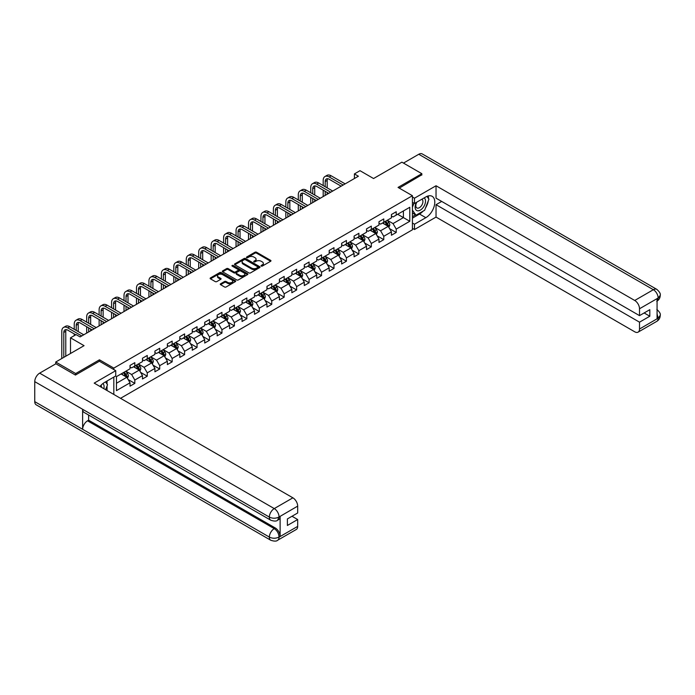 <?xml version="1.0" encoding="UTF-8"?>
<svg xmlns="http://www.w3.org/2000/svg" width="695" height="695" viewBox="0 0 695 695"><rect width="100%" height="100%" fill="white"/><g stroke="black" fill="none" stroke-linecap="round" stroke-linejoin="round"><path stroke-width="1.04" d="M261.233 266.072A0.773 0.452 0 0 0 262.328 266.072L270.65 261.268A1.112 0.643 0 0 0 270.972 260.816A1.112 0.643 0 0 0 270.65 260.364L256.551 252.224A1.112 0.643 0 0 0 254.987 252.224L246.664 257.028A0.773 0.452 0 0 0 247.759 257.663L248.836 257.037A3.545 2.05 0 0 1 253.849 257.037L255.022 257.715A3.545 2.05 0 0 1 256.064 259.166A3.545 2.05 0 0 1 255.022 260.608L253.944 261.233A0.773 0.452 0 0 0 255.039 261.867L256.116 261.242A3.545 2.05 0 0 1 261.129 261.242L262.31 261.919A3.545 2.05 0 0 1 263.344 263.37A3.545 2.05 0 0 1 262.31 264.812L261.233 265.438A0.773 0.452 0 0 0 261.233 266.072L261.233 265.438M220.602 283.786A1.112 0.643 0 0 0 220.272 284.238A1.112 0.643 0 0 0 220.602 284.689L224.555 286.974A1.112 0.643 0 0 0 226.118 286.974L235.362 281.64A1.112 0.643 0 0 0 235.692 281.188A1.112 0.643 0 0 0 235.362 280.737L221.262 272.596A1.112 0.643 0 0 0 219.698 272.596L210.455 277.93A1.112 0.643 0 0 0 210.133 278.382A1.112 0.643 0 0 0 210.455 278.834L215.233 281.588A1.112 0.643 0 0 0 216.805 281.588L220.758 279.312A1.112 0.643 0 0 0 221.079 278.86A1.112 0.643 0 0 0 220.758 278.4L218.386 277.036A2.962 1.711 0 0 1 217.518 275.828A2.962 1.711 0 0 1 219.351 274.247A2.962 1.711 0 0 1 222.574 274.621L231.861 279.972A2.962 1.711 0 0 1 232.729 281.188A2.962 1.711 0 0 1 230.896 282.769A2.962 1.711 0 0 1 227.665 282.396L226.118 281.501A1.112 0.643 0 0 0 224.555 281.501L220.602 283.786L220.602 284.689L224.555 282.422L224.555 281.501M421.839 175.071L421.839 173.689L401.884 162.17L373.562 178.528L359.993 170.692L354.407 173.915L358.394 176.226L80.073 336.91L76.085 334.608L70.499 337.831L70.499 353.494M99.463 361.278L99.463 359.81L75.686 373.536L55.739 362.017L84.06 345.667L70.499 337.831M99.463 359.81L113.824 368.098L412.422 195.712L412.422 229.802L120.53 398.322M421.839 173.689L398.053 187.415L412.422 195.712M248.914 272.909A1.112 0.643 0 0 0 250.478 272.909L259.721 267.575A1.112 0.643 0 0 0 260.043 267.123A1.112 0.643 0 0 0 259.721 266.671L245.622 258.531A1.112 0.643 0 0 0 244.058 258.531L234.814 263.865A1.112 0.643 0 0 0 234.493 264.317A1.112 0.643 0 0 0 234.814 264.769L248.914 272.909M232.425 266.237A0.773 0.452 0 0 1 233.207 266.35L233.207 265.429L247.542 273.7A1.112 0.643 0 0 1 247.872 274.151A1.112 0.643 0 0 1 247.542 274.603L238.298 279.937A1.112 0.643 0 0 1 236.734 279.937L222.635 271.806L222.635 270.894A1.112 0.643 0 0 0 222.313 271.345A1.112 0.643 0 0 0 222.635 271.806M222.635 270.894L226.587 268.618A1.112 0.643 0 0 1 228.16 268.618L233.876 271.919A1.112 0.643 0 0 0 235.44 271.919L238.064 270.398A1.112 0.643 0 0 0 238.394 269.947A1.112 0.643 0 0 0 238.064 269.495L232.113 266.055A0.773 0.452 0 0 1 233.207 265.429M55.739 363.859L55.739 362.017M75.686 373.536L75.686 374.918M113.824 394.447L113.824 377.081M113.824 369.575L113.824 368.098M128.149 379.548L134.813 383.397L134.813 380.035L142.475 375.613L142.475 378.975L147.262 376.212L147.262 372.841L154.924 368.419L154.924 371.782L159.711 369.019L159.711 365.657L167.365 361.235L167.365 364.597L172.16 361.834L172.16 358.472L179.814 354.05L179.814 357.412L184.601 354.65L184.601 351.288L192.263 346.866L192.263 350.228L197.05 347.465L197.05 344.094L204.712 339.673L204.712 343.035L209.499 340.272L209.499 336.91L217.161 332.488L217.161 335.85L221.948 333.087L221.948 329.725L229.611 325.303L229.611 328.666L234.397 325.903L234.397 322.541L242.06 318.119L242.06 321.481L246.847 318.718L246.847 315.348L254.509 310.926L254.509 314.288L259.296 311.525L259.296 308.163L266.95 303.741L266.95 307.103L271.745 304.341L271.745 300.978L279.399 296.557L279.399 299.919L284.185 297.156L284.185 293.794L291.848 289.372L291.848 292.734L296.635 289.963L296.635 286.601L304.297 282.179L304.297 285.541L309.084 282.778L309.084 279.416L316.746 274.994L316.746 278.356L321.533 275.594L321.533 272.232L329.195 267.81L329.195 271.172L333.982 268.409L333.982 265.047L341.645 260.625L341.645 263.987L346.431 261.216L346.431 257.854L354.085 253.432L354.085 256.794L358.881 254.031L358.881 250.669L366.534 246.247L366.534 249.609L371.321 246.847L371.321 243.485L378.983 239.063L378.983 242.425L383.77 239.662L383.77 236.3L391.433 231.878L391.433 235.24L396.219 232.469L396.219 229.107L409.789 221.279L409.789 207.275L403.404 210.959L403.404 217.596L409.789 221.279M134.813 383.397L130.026 386.159L130.026 382.797L116.456 390.625L116.456 376.62L130.026 368.793L130.026 365.431L134.813 362.66L134.813 366.03L142.475 361.608L142.475 358.238L147.262 355.475L147.262 358.837L154.924 354.415L154.924 351.053L159.711 348.291L159.711 351.653L167.365 347.231L167.365 343.869L172.16 341.106L172.16 344.468L179.814 340.046L179.814 336.684L184.601 333.913L184.601 337.284L192.263 332.853L192.263 329.491L197.05 326.728L197.05 330.09L204.712 325.668L204.712 322.306L209.499 319.544L209.499 322.906L217.161 318.484L217.161 315.122L221.948 312.359L221.948 315.721L229.611 311.299L229.611 307.937L234.397 305.166L234.397 308.537L242.06 304.106L242.06 300.744L246.847 297.981L246.847 301.343L254.509 296.921L254.509 293.559L259.296 290.797L259.296 294.159L266.95 289.737L266.95 286.375L271.745 283.612L271.745 286.974L279.399 282.552L279.399 279.19L284.185 276.419L284.185 279.79L291.848 275.359L291.848 271.997L296.635 269.234L296.635 272.596L304.297 268.174L304.297 264.812L309.084 262.05L309.084 265.412L316.746 260.99L316.746 257.628L321.533 254.865L321.533 258.227L329.195 253.805L329.195 250.443L333.982 247.672L333.982 251.034L341.645 246.612L341.645 243.25L346.431 240.487L346.431 243.849L354.085 239.428L354.085 236.065L358.881 233.303L358.881 236.665L366.534 232.243L366.534 228.881L371.321 226.118L371.321 229.48L378.983 225.058L378.983 221.696L383.77 218.925L383.77 222.287L391.433 217.865L391.433 214.503L396.219 211.74L396.219 215.102L409.789 207.275M133.536 366.76L139.278 370.079L131.624 374.501L125.873 371.191M130.026 366.951L131.624 367.872L134.813 366.03M131.624 374.501L134.813 380.035M139.278 370.079L142.475 375.613M145.985 359.576L151.727 362.894L144.065 367.316L138.322 363.998M142.475 359.758L144.065 360.679L147.262 358.837M144.065 367.316L147.262 372.841M151.727 362.894L154.924 368.419M158.434 352.391L164.176 355.71L156.514 360.132L150.772 356.813M154.924 352.573L156.514 353.494L159.711 351.653M156.514 360.132L159.711 365.657M164.176 355.71L167.365 361.235M170.883 345.207L176.626 348.516L168.963 352.947L163.221 349.628M167.365 345.389L168.963 346.31L172.16 344.468M168.963 352.947L172.16 358.472M176.626 348.516L179.814 354.05M183.324 338.013L189.075 341.332L181.412 345.754L175.67 342.444M179.814 338.204L181.412 339.125L184.601 337.284M181.412 345.754L184.601 351.288M189.075 341.332L192.263 346.866M195.773 330.829L201.524 334.147L193.862 338.569L188.119 335.251M192.263 331.011L193.862 331.932L197.05 330.09M193.862 338.569L197.05 344.094M201.524 334.147L204.712 339.673M208.222 323.644L213.973 326.963L206.311 331.385L200.56 328.066M204.712 323.827L206.311 324.747L209.499 322.906M206.311 331.385L209.499 336.91M213.973 326.963L217.161 332.488M220.671 316.46L226.414 319.769L218.76 324.2L213.009 320.882M217.161 316.642L218.76 317.563L221.948 315.721M218.76 324.2L221.948 329.725M226.414 319.769L229.611 325.303M233.12 309.266L238.863 312.585L231.209 317.007L225.458 313.688M229.611 309.457L231.209 310.378L234.397 308.537M231.209 317.007L234.397 322.541M238.863 312.585L242.06 318.119M245.57 302.082L251.312 305.4L243.65 309.822L237.907 306.504M242.06 302.264L243.65 303.185L246.847 301.343M243.65 309.822L246.847 315.348M251.312 305.4L254.509 310.926M258.019 294.897L263.761 298.216L256.099 302.638L250.356 299.319M254.509 295.08L256.099 296.001L259.296 294.159M256.099 302.638L259.296 308.163M263.761 298.216L266.95 303.741M270.468 287.713L276.21 291.023L268.548 295.453L262.806 292.135M266.95 287.895L268.548 288.816L271.745 286.974M268.548 295.453L271.745 300.978M276.21 291.023L279.399 296.557M282.908 280.519L288.66 283.838L280.997 288.26L275.255 284.941M279.399 280.711L280.997 281.631L284.185 279.79M280.997 288.26L284.185 293.794M288.66 283.838L291.848 289.372M295.358 273.335L301.109 276.653L293.446 281.075L287.695 277.757M291.848 273.517L293.446 274.438L296.635 272.596M293.446 281.075L296.635 286.601M301.109 276.653L304.297 282.179M307.807 266.15L313.549 269.469L305.896 273.891L300.144 270.572M304.297 266.333L305.896 267.254L309.084 265.412M305.896 273.891L309.084 279.416M313.549 269.469L316.746 274.994M320.256 258.966L325.998 262.276L318.345 266.706L312.594 263.388M316.746 259.148L318.345 260.069L321.533 258.227M318.345 266.706L321.533 272.232M325.998 262.276L329.195 267.81M332.705 251.772L338.448 255.091L330.785 259.513L325.043 256.194M329.195 251.964L330.785 252.884L333.982 251.034M330.785 259.513L333.982 265.047M338.448 255.091L341.645 260.625M345.154 244.588L350.897 247.907L343.234 252.328L337.492 249.01M341.645 244.77L343.234 245.691L346.431 243.849M343.234 252.328L346.431 257.854M350.897 247.907L354.085 253.432M357.604 237.403L363.346 240.722L355.684 245.144L349.941 241.825M354.085 237.586L355.684 238.507L358.881 236.665M355.684 245.144L358.881 250.669M363.346 240.722L366.534 246.247M370.044 230.219L375.795 233.529L368.133 237.951L362.39 234.641M366.534 230.401L368.133 231.322L371.321 229.48M368.133 237.951L371.321 243.485M375.795 233.529L378.983 239.063M382.493 223.026L388.244 226.344L380.582 230.766L374.84 227.447M378.983 223.217L380.582 224.138L383.77 222.287M380.582 230.766L383.77 236.3M388.244 226.344L391.433 231.878M397.653 214.277L403.404 217.596L393.031 223.582L387.28 220.263M391.433 216.023L393.031 216.944L396.219 215.102M393.031 223.582L396.219 229.107M354.407 173.915L354.407 178.528M116.456 383.258L126.838 377.272L121.086 373.953M126.838 377.272L130.026 382.797M389.556 228.629L396.219 232.469M377.107 235.814L383.77 239.662M364.658 242.998L371.321 246.847M352.217 250.183L358.881 254.031M339.768 257.376L346.431 261.216M327.319 264.56L333.982 268.409M314.87 271.745L321.533 275.594M302.421 278.93L309.084 282.778M289.971 286.123L296.635 289.963M277.522 293.307L284.185 297.156M265.082 300.492L271.745 304.341M252.633 307.677L259.296 311.525M240.183 314.87L246.847 318.718M227.734 322.054L234.397 325.903M215.285 329.239L221.948 333.087M202.836 336.423L209.499 340.272M190.387 343.617L197.05 347.465M177.946 350.801L184.601 354.65M165.497 357.986L172.16 361.834M153.048 365.179L159.711 369.019M140.599 372.364L147.262 376.212M261.537 266.176L262.31 265.733A3.545 2.05 0 0 0 263.344 264.291L263.344 263.37M256.064 259.166L256.064 260.086A3.545 2.05 0 0 1 255.022 261.529L254.257 261.972M270.633 261.277L256.551 253.145A1.112 0.643 0 0 0 254.987 253.145L246.968 257.767M259.721 266.671L259.721 267.575L245.622 259.452A1.112 0.643 0 0 0 244.058 259.452L234.832 264.778M257.767 267.436A0.773 0.452 0 0 0 257.767 266.802L245.387 259.661A0.773 0.452 0 0 0 244.292 259.661L243.154 260.312A3.545 2.05 0 0 0 242.121 261.763A3.545 2.05 0 0 0 243.154 263.214L251.616 268.096A3.545 2.05 0 0 0 256.629 268.096L257.767 267.436L257.767 268.357A0.773 0.452 0 0 0 257.993 268.044L257.993 267.123M242.121 261.763L242.121 262.684A3.545 2.05 0 0 0 243.154 264.135L243.154 263.214M257.767 268.357L256.629 269.017A3.545 2.05 0 0 1 251.616 269.017L243.154 264.135M222.652 271.815L226.587 269.538L226.587 268.618M238.394 269.947L238.394 270.868A1.112 0.643 0 0 1 238.064 271.319L235.44 272.84A1.112 0.643 0 0 1 233.876 272.84L228.16 269.538A1.112 0.643 0 0 0 226.587 269.538M233.207 266.35L247.524 274.612M239.81 275.342A2.962 1.711 0 0 0 243.041 275.715A2.962 1.711 0 0 0 244.866 274.134A2.962 1.711 0 0 0 243.997 272.918L240.731 271.033A1.112 0.643 0 0 0 239.158 271.033L236.535 272.544A1.112 0.643 0 0 0 236.213 272.996A1.112 0.643 0 0 0 236.535 273.456L239.81 275.342L239.81 276.262A2.962 1.711 0 0 0 243.041 276.636A2.962 1.711 0 0 0 244.866 275.055L244.866 274.134M236.213 272.996L236.213 273.926A1.112 0.643 0 0 0 236.535 274.377L236.535 273.456M239.81 276.262L236.535 274.377M232.729 281.188L232.729 282.109A2.962 1.711 0 0 1 230.896 283.69A2.962 1.711 0 0 1 227.665 283.317L226.118 282.422A1.112 0.643 0 0 0 224.555 282.422M217.518 275.828L217.518 276.749A2.962 1.711 0 0 0 218.386 277.957L218.386 277.036M220.758 278.4L220.758 279.312L218.386 277.957M235.362 280.737L235.362 281.64L221.262 273.517A1.112 0.643 0 0 0 219.698 273.517L210.472 278.843L210.455 277.93M388.87 227.439L389.817 225.05A2.989 1.729 -120 0 0 388.87 222.496L387.219 220.298M384.352 224.094L383.232 222.609M384.743 221.731L386.394 223.929A2.989 1.729 60 0 1 387.245 225.727L388.21 225.171A2.989 1.729 -120 0 0 387.35 223.373L385.708 221.175M384.952 221.609L386.785 224.051A1.52 0.877 60 0 1 387.054 224.511L388.21 225.171M323.192 185.565L323.192 180.405A8.462 4.882 60 0 1 324.947 176.53L326.937 175.383A8.462 4.882 60 0 1 331.176 175.8L345.154 183.871M324.947 176.53A8.462 4.882 60 0 1 329.178 176.947L343.156 185.018M341.158 186.173L329.178 179.249A5.638 3.258 -120 0 0 326.355 178.971A5.638 3.258 -120 0 0 325.19 181.56L325.19 186.72M327.536 178.711A5.638 3.258 -120 0 0 327.18 180.405L327.18 187.867M325.19 191.325L325.19 195.399M327.18 192.472L327.18 194.244M323.192 196.546L323.192 190.169M416.461 202.358A7.332 4.231 120 0 0 417.721 210.828A7.332 4.231 120 0 0 424.35 205.581A7.332 4.231 120 0 0 424.176 197.91M416.878 202.115A5.021 2.902 120 0 0 416.861 207.944A5.021 2.902 120 0 0 417.599 208.17A5.021 2.902 120 0 0 422.195 204.46A5.021 2.902 120 0 0 421.882 199.248A5.021 2.902 120 0 0 421.865 199.239M426.973 196.372L428.937 199.17L424.628 210.272L416.01 215.242L412.422 212.826M416.01 215.242L412.422 210.133M412.422 207.266L413.994 203.209M103.842 388.687A7.332 4.231 120 0 0 102.877 383.562M101.505 387.341A5.021 2.902 120 0 0 100.992 385.273M105.518 381.885L107.517 384.735L105.597 389.695M423.038 211.184A12.692 7.332 120 0 1 419.519 214.043L425.827 217.683A12.692 7.332 120 0 0 434.114 206.493A12.692 7.332 120 0 0 432.168 196.32A12.692 7.332 120 0 0 425.827 196.954L414.489 203.496L414.489 198.197L436.034 185.756L634.726 300.475L653.361 289.711L418.764 154.273L403.482 163.09M425.827 217.683L414.489 224.224L414.489 229.524L436.034 217.083L436.034 204.695L639.513 322.167L639.513 329.03L658.261 318.11L657.07 318.666L657.07 298.859L658.148 298.007L639.513 308.762A6.768 3.909 -120 0 0 634.726 300.475M441.707 201.42L436.034 204.695M644.143 312.959L649.808 316.225L649.808 309.683L639.513 315.626L436.034 198.153L436.034 185.756M412.422 202.297L414.489 203.496M412.422 196.998L414.489 198.197M412.422 228.325L414.489 229.524M412.422 223.026L414.489 224.224M436.034 217.083L634.726 331.802A6.768 3.909 -120 0 0 638.114 332.132A6.768 3.909 -120 0 0 639.513 329.03M418.764 154.273A6.941 4.005 -60 0 1 422.23 153.925L656.827 289.372A6.941 4.005 -60 0 0 653.361 289.711A6.768 3.909 60 0 1 658.148 298.007M639.513 315.626L639.513 308.762M649.808 316.225L639.513 322.167M421.839 174.792L399.251 188.11M425.557 207.866A12.692 7.332 120 0 0 428.294 200.82M428.494 198.544A12.692 7.332 120 0 0 428.181 195.955M419.519 214.043L412.422 218.143M412.422 216.675L415.454 214.92M412.422 213.904L413.056 213.539M657.07 313.932L658.148 318.049M656.827 309.414C659.555 311.855 660.693 313.819 660.25 315.287L658.269 318.11M656.827 289.372C659.546 291.796 660.693 293.768 660.25 295.288L658.269 298.077M270.781 520.216A6.941 4.005 -60 0 1 269.347 517.089C272.544 518.618 275.733 518.609 278.912 517.045L277.644 520.207C276.506 521.363 274.221 521.363 270.781 520.216L84.06 412.413A6.941 4.005 -60 0 1 82.627 409.286L34.75 381.642A6.941 4.005 -60 0 1 39.658 373.145L55.895 363.772L75.442 375.057L99.385 361.235L115.744 370.678L115.744 375.978L104.415 382.519A12.692 7.332 120 0 0 99.967 386.446M115.744 370.678L94.199 383.119L292.89 497.828A6.768 3.909 60 0 1 297.677 506.125L297.677 512.988L287.382 518.93L287.382 525.472L297.677 519.53L297.677 526.393A6.768 3.909 60 0 1 296.27 529.494L277.644 540.25A6.768 3.909 -120 0 0 279.043 537.148L297.677 526.393M106.769 390.373L109.436 391.919M107.047 390.216L107.047 385.96M107.047 384.057L107.047 380.999M277.644 540.25C276.558 541.396 274.273 541.396 270.781 540.258L36.183 404.811A6.941 4.005 -60 0 1 34.75 401.641L82.627 429.284A6.941 4.005 -60 0 1 87.535 420.822L274.256 528.626L275.333 528.009A6.768 3.909 60 0 1 280.12 536.297L280.12 516.489A6.768 3.909 60 0 1 278.721 519.591L277.644 520.207M34.75 381.642L34.75 401.641M39.658 373.145L274.256 508.584A6.941 4.005 -60 0 0 269.347 517.089L82.627 409.286L82.627 429.284L269.347 537.079C272.536 538.625 275.724 538.625 278.921 537.079L279.043 537.148M297.677 519.53L292.004 516.255M88.612 415.045L88.612 420.206L275.333 528.009M88.612 420.206L87.535 420.822M376.421 234.623L377.376 232.234A2.989 1.729 -120 0 0 376.421 229.689L374.77 227.491M371.903 231.287L370.783 229.793M372.294 228.916L373.945 231.114A2.989 1.729 60 0 1 374.805 232.912L375.76 232.365A2.989 1.729 -120 0 0 374.9 230.558L373.258 228.36M372.503 228.794L374.336 231.235A1.52 0.877 60 0 1 374.614 231.696L375.76 232.365M363.971 241.808L364.927 239.419A2.989 1.729 -120 0 0 363.971 236.873L362.321 234.675M359.454 238.472L358.333 236.978M359.854 236.1L361.496 238.298A2.989 1.729 60 0 1 362.356 240.096L363.311 239.549A2.989 1.729 -120 0 0 362.451 237.751L360.809 235.553M360.062 235.979L361.887 238.42A1.52 0.877 60 0 1 362.165 238.88L363.311 239.549M310.743 192.75L310.743 187.589A8.462 4.882 60 0 1 312.498 183.715L314.496 182.568A8.462 4.882 60 0 1 318.727 182.985L332.705 191.055M312.498 183.715A8.462 4.882 60 0 1 316.729 184.14L330.707 192.211M328.718 193.358L316.729 186.442A5.638 3.258 -120 0 0 313.905 186.164A5.638 3.258 -120 0 0 312.741 188.745L312.741 193.905M315.087 185.904A5.638 3.258 -120 0 0 314.731 187.589L314.731 195.052M312.741 198.509L312.741 202.584M314.731 199.665L314.731 201.428M310.743 203.731L310.743 197.363M298.294 199.934L298.294 194.782A8.462 4.882 60 0 1 300.049 190.908L302.047 189.752A8.462 4.882 60 0 1 306.278 190.169L320.256 198.24M300.049 190.908A8.462 4.882 60 0 1 304.28 191.325L318.258 199.396M316.268 200.542L304.28 193.627A5.638 3.258 -120 0 0 301.456 193.349A5.638 3.258 -120 0 0 300.292 195.929L300.292 201.09M302.638 193.088A5.638 3.258 -120 0 0 302.29 194.782L302.29 202.245M300.292 205.694L300.292 209.768M302.29 206.849L302.29 208.622M298.294 210.924L298.294 204.547M351.531 249.001L352.478 246.603A2.989 1.729 -120 0 0 351.522 244.058L349.872 241.86M347.005 245.656L345.884 244.162M347.404 243.293L349.046 245.491A2.989 1.729 60 0 1 349.906 247.29L350.862 246.734A2.989 1.729 -120 0 0 350.011 244.935L348.36 242.737M347.613 243.172L349.437 245.604A1.52 0.877 60 0 1 349.715 246.073L350.862 246.734M339.082 256.186L340.029 253.797A2.989 1.729 -120 0 0 339.073 251.243L337.431 249.045M334.556 252.841L333.435 251.355M334.955 250.478L336.597 252.676A2.989 1.729 60 0 1 337.457 254.474L338.413 253.918A2.989 1.729 -120 0 0 337.562 252.12L335.911 249.922M335.164 250.356L336.988 252.798A1.52 0.877 60 0 1 337.266 253.258L338.413 253.918M326.633 263.37L327.58 260.981A2.989 1.729 -120 0 0 326.624 258.436L324.982 256.238M322.106 260.034L320.986 258.54M322.506 257.663L324.157 259.861A2.989 1.729 60 0 1 325.008 261.659L325.964 261.112A2.989 1.729 -120 0 0 325.112 259.313L323.462 257.107M322.715 257.541L324.539 259.982A1.52 0.877 60 0 1 324.817 260.443L325.964 261.112M285.845 207.127L285.845 201.967A8.462 4.882 60 0 1 287.6 198.092L289.598 196.937A8.462 4.882 60 0 1 293.829 197.363L307.807 205.433M287.6 198.092A8.462 4.882 60 0 1 291.831 198.509L305.809 206.58M303.819 207.736L291.831 200.812A5.638 3.258 -120 0 0 289.016 200.534A5.638 3.258 -120 0 0 287.843 203.114L287.843 208.274M290.189 200.273A5.638 3.258 -120 0 0 289.841 201.967L289.841 209.43M287.843 212.887L287.843 216.953M289.841 214.034L289.841 215.806M285.845 218.108L285.845 211.732M273.404 214.312L273.404 209.152A8.462 4.882 60 0 1 275.151 205.277L277.149 204.13A8.462 4.882 60 0 1 281.379 204.547L295.358 212.618M275.151 205.277A8.462 4.882 60 0 1 279.381 205.694L293.368 213.765M291.37 214.92L279.381 208.005A5.638 3.258 -120 0 0 276.567 207.718A5.638 3.258 -120 0 0 275.394 210.307L275.394 215.467M277.739 207.458A5.638 3.258 -120 0 0 277.392 209.152L277.392 216.614M275.394 220.072L275.394 224.146M277.392 221.219L277.392 222.991M273.404 225.293L273.404 218.916M260.955 221.497L260.955 216.336A8.462 4.882 60 0 1 262.701 212.462L264.699 211.315A8.462 4.882 60 0 1 268.93 211.732L282.908 219.802M262.701 212.462A8.462 4.882 60 0 1 266.941 212.887L280.919 220.958M278.921 222.105L266.941 215.189A5.638 3.258 -120 0 0 264.117 214.911A5.638 3.258 -120 0 0 262.945 217.492L262.945 222.652M265.299 214.651A5.638 3.258 -120 0 0 264.943 216.336L264.943 223.799M262.945 227.256L262.945 231.331M264.943 228.412L264.943 230.175M260.955 232.478L260.955 226.11M314.183 270.555L315.13 268.166A2.989 1.729 -120 0 0 314.175 265.62L312.533 263.422M309.657 267.219L308.545 265.725M310.057 264.847L311.708 267.045A2.989 1.729 60 0 1 312.559 268.843L313.514 268.296A2.989 1.729 -120 0 0 312.663 266.498L311.012 264.3M310.265 264.726L312.09 267.167A1.52 0.877 60 0 1 312.368 267.627L313.514 268.296M248.506 228.69L248.506 223.529A8.462 4.882 60 0 1 250.261 219.655L252.25 218.499A8.462 4.882 60 0 1 256.481 218.916L270.468 226.987M250.261 219.655A8.462 4.882 60 0 1 254.492 220.072L268.47 228.142M266.472 229.298L254.492 222.374A5.638 3.258 -120 0 0 251.668 222.096A5.638 3.258 -120 0 0 250.495 224.676L250.495 229.837M252.85 221.835A5.638 3.258 -120 0 0 252.493 223.529L252.493 230.992M250.495 234.441L250.495 238.515M252.493 235.596L252.493 237.369M248.506 239.671L248.506 233.294M301.734 277.748L302.681 275.35A2.989 1.729 -120 0 0 301.734 272.805L300.084 270.607M297.217 274.403L296.096 272.909M297.608 272.04L299.258 274.238A2.989 1.729 60 0 1 300.11 276.037L301.074 275.481A2.989 1.729 -120 0 0 300.214 273.682L298.563 271.484M297.816 271.919L299.649 274.351A1.52 0.877 60 0 1 299.919 274.82L301.074 275.481M236.057 235.874L236.057 230.714A8.462 4.882 60 0 1 237.812 226.839L239.801 225.684A8.462 4.882 60 0 1 244.032 226.11L258.019 234.18M237.812 226.839A8.462 4.882 60 0 1 242.042 227.256L256.021 235.327M254.022 236.482L242.042 229.559A5.638 3.258 -120 0 0 239.219 229.281A5.638 3.258 -120 0 0 238.055 231.861L238.055 237.021M240.401 229.02A5.638 3.258 -120 0 0 240.044 230.714L240.044 238.177M238.055 241.634L238.055 245.7M240.044 242.781L240.044 244.553M236.057 246.855L236.057 240.479M289.285 284.933L290.241 282.544A2.989 1.729 -120 0 0 289.285 279.998L287.634 277.791M284.768 281.597L283.647 280.102M285.159 279.225L286.809 281.423A2.989 1.729 60 0 1 287.661 283.221L288.625 282.665A2.989 1.729 -120 0 0 287.765 280.867L286.123 278.669M285.367 279.103L287.2 281.544A1.52 0.877 60 0 1 287.478 282.005L288.625 282.665M223.608 243.059L223.608 237.898A8.462 4.882 60 0 1 225.362 234.024L227.352 232.877A8.462 4.882 60 0 1 231.591 233.294L245.57 241.365M225.362 234.024A8.462 4.882 60 0 1 229.593 234.441L243.571 242.512M241.582 243.667L229.593 236.752A5.638 3.258 -120 0 0 226.77 236.465A5.638 3.258 -120 0 0 225.606 239.054L225.606 244.214M227.951 236.204A5.638 3.258 -120 0 0 227.595 237.898L227.595 245.361M225.606 248.819L225.606 252.893M227.595 249.965L227.595 251.738M223.608 254.04L223.608 247.663M276.836 292.117L277.791 289.728A2.989 1.729 -120 0 0 276.836 287.183L275.185 284.985M272.318 288.781L271.198 287.287M272.718 286.41L274.36 288.607A2.989 1.729 60 0 1 275.22 290.406L276.176 289.858A2.989 1.729 -120 0 0 275.316 288.06L273.674 285.853M272.927 286.288L274.751 288.729A1.52 0.877 60 0 1 275.029 289.19L276.176 289.858M211.158 250.243L211.158 245.083A8.462 4.882 60 0 1 212.913 241.208L214.911 240.062A8.462 4.882 60 0 1 219.142 240.479L233.12 248.549M212.913 241.208A8.462 4.882 60 0 1 217.144 241.634L231.122 249.705M229.133 250.852L217.144 243.936A5.638 3.258 -120 0 0 214.321 243.658A5.638 3.258 -120 0 0 213.157 246.239L213.157 251.399M215.502 243.398A5.638 3.258 -120 0 0 215.146 245.083L215.146 252.546M213.157 256.003L213.157 260.078M215.146 257.159L215.146 258.922M211.158 261.224L211.158 254.857M264.395 299.302L265.342 296.913A2.989 1.729 -120 0 0 264.387 294.367L262.736 292.169M259.869 295.966L258.748 294.471M260.269 293.594L261.911 295.792A2.989 1.729 60 0 1 262.771 297.59L263.726 297.043A2.989 1.729 -120 0 0 262.866 295.245L261.224 293.047M260.477 293.481L262.302 295.914A1.52 0.877 60 0 1 262.58 296.383L263.726 297.043M198.709 257.437L198.709 252.276A8.462 4.882 60 0 1 200.464 248.402L202.462 247.246A8.462 4.882 60 0 1 206.693 247.663L220.671 255.734M200.464 248.402A8.462 4.882 60 0 1 204.695 248.819L218.673 256.889M216.684 258.045L204.695 251.121A5.638 3.258 -120 0 0 201.88 250.843A5.638 3.258 -120 0 0 200.707 253.423L200.707 258.583M203.053 250.582A5.638 3.258 -120 0 0 202.705 252.276L202.705 259.739M200.707 263.188L200.707 267.262M202.705 264.343L202.705 266.115M198.709 268.418L198.709 262.041M251.946 306.495L252.893 304.097A2.989 1.729 -120 0 0 251.938 301.552L250.296 299.354M247.42 303.15L246.299 301.656M247.82 300.787L249.462 302.985A2.989 1.729 60 0 1 250.322 304.784L251.277 304.228A2.989 1.729 -120 0 0 250.426 302.429L248.775 300.231M248.028 300.666L249.853 303.107A1.52 0.877 60 0 1 250.131 303.567L251.277 304.228M186.269 264.621L186.269 259.461A8.462 4.882 60 0 1 188.015 255.586L190.013 254.431A8.462 4.882 60 0 1 194.244 254.857L208.222 262.927M188.015 255.586A8.462 4.882 60 0 1 192.246 256.003L206.233 264.074M204.234 265.229L192.246 258.305A5.638 3.258 -120 0 0 189.431 258.027A5.638 3.258 -120 0 0 188.258 260.608L188.258 265.768M190.604 257.767A5.638 3.258 -120 0 0 190.256 259.461L190.256 266.923M188.258 270.381L188.258 274.447M190.256 271.528L190.256 273.3M186.269 275.602L186.269 269.226M239.497 313.68L240.444 311.291A2.989 1.729 -120 0 0 239.488 308.745L237.846 306.538M234.971 310.344L233.85 308.849M235.37 307.972L237.021 310.17A2.989 1.729 60 0 1 237.872 311.968L238.828 311.412A2.989 1.729 -120 0 0 237.977 309.614L236.326 307.416M235.579 307.85L237.403 310.291A1.52 0.877 60 0 1 237.681 310.752L238.828 311.412M173.82 271.806L173.82 266.645A8.462 4.882 60 0 1 175.566 262.771L177.564 261.624A8.462 4.882 60 0 1 181.795 262.041L195.773 270.112M175.566 262.771A8.462 4.882 60 0 1 179.805 263.188L193.783 271.259M191.785 272.414L179.805 265.499A5.638 3.258 -120 0 0 176.982 265.212A5.638 3.258 -120 0 0 175.809 267.801L175.809 272.961M178.163 264.951A5.638 3.258 -120 0 0 177.807 266.645L177.807 274.108M175.809 277.566L175.809 281.64M177.807 278.712L177.807 280.485M173.82 282.787L173.82 276.41M227.048 320.864L227.995 318.475A2.989 1.729 -120 0 0 227.039 315.93L225.397 313.732M222.522 317.528L221.41 316.034M222.921 315.156L224.572 317.354A2.989 1.729 60 0 1 225.423 319.153L226.379 318.605A2.989 1.729 -120 0 0 225.528 316.807L223.877 314.6M223.13 315.035L224.954 317.476A1.52 0.877 60 0 1 225.232 317.936L226.379 318.605M161.37 278.99L161.37 273.83A8.462 4.882 60 0 1 163.125 269.955L165.115 268.809A8.462 4.882 60 0 1 169.345 269.226L183.324 277.296M163.125 269.955A8.462 4.882 60 0 1 167.356 270.381L181.334 278.452M179.336 279.599L167.356 272.683A5.638 3.258 -120 0 0 164.533 272.405A5.638 3.258 -120 0 0 163.36 274.985L163.36 280.146M165.714 272.145A5.638 3.258 -120 0 0 165.358 273.83L165.358 281.293M163.36 284.75L163.36 288.825M165.358 285.906L165.358 287.669M161.37 289.98L161.37 283.603M214.599 328.049L215.546 325.66A2.989 1.729 -120 0 0 214.599 323.114L212.948 320.916M210.072 324.713L208.96 323.218M210.472 322.341L212.123 324.539A2.989 1.729 60 0 1 212.974 326.337L213.938 325.79A2.989 1.729 -120 0 0 213.078 323.992L211.428 321.794M210.681 322.228L212.514 324.661A1.52 0.877 60 0 1 212.783 325.13L213.938 325.79M148.921 286.184L148.921 281.023A8.462 4.882 60 0 1 150.676 277.149L152.665 275.993A8.462 4.882 60 0 1 156.896 276.41L170.883 284.481M150.676 277.149A8.462 4.882 60 0 1 154.907 277.566L168.885 285.636M166.887 286.792L154.907 279.868A5.638 3.258 -120 0 0 152.083 279.59A5.638 3.258 -120 0 0 150.919 282.17L150.919 287.33M153.265 279.329A5.638 3.258 -120 0 0 152.909 281.023L152.909 288.486M150.919 291.935L150.919 296.009M152.909 293.09L152.909 294.862M148.921 297.165L148.921 290.788M202.149 335.242L203.105 332.844A2.989 1.729 -120 0 0 202.149 330.299L200.499 328.101M197.632 331.897L196.511 330.403M198.023 329.534L199.674 331.732A2.989 1.729 60 0 1 200.525 333.531L201.489 332.974A2.989 1.729 -120 0 0 200.629 331.176L198.987 328.978M198.231 329.413L200.064 331.854A1.52 0.877 60 0 1 200.342 332.314L201.489 332.974M136.472 293.368L136.472 288.208A8.462 4.882 60 0 1 138.227 284.333L140.216 283.178A8.462 4.882 60 0 1 144.456 283.603L158.434 291.674M138.227 284.333A8.462 4.882 60 0 1 142.458 284.75L156.436 292.821M154.446 293.976L142.458 287.052A5.638 3.258 -120 0 0 139.634 286.774A5.638 3.258 -120 0 0 138.47 289.355L138.47 294.515M140.816 286.514A5.638 3.258 -120 0 0 140.46 288.208L140.46 295.67M138.47 299.128L138.47 303.194M140.46 300.275L140.46 302.047M136.472 304.349L136.472 297.973M189.7 342.427L190.656 340.037A2.989 1.729 -120 0 0 189.7 337.492L188.05 335.294M185.183 339.091L184.062 337.596M185.574 336.719L187.224 338.917A2.989 1.729 60 0 1 188.084 340.715L189.04 340.159A2.989 1.729 -120 0 0 188.18 338.361L186.538 336.163M185.782 336.597L187.615 339.038A1.52 0.877 60 0 1 187.893 339.499L189.04 340.159M124.023 300.553L124.023 295.392A8.462 4.882 60 0 1 125.778 291.518L127.776 290.371A8.462 4.882 60 0 1 132.007 290.788L145.985 298.859M125.778 291.518A8.462 4.882 60 0 1 130.008 291.935L143.987 300.005M141.997 301.161L130.008 294.246A5.638 3.258 -120 0 0 127.185 293.959A5.638 3.258 -120 0 0 126.021 296.548L126.021 301.708M128.367 293.698A5.638 3.258 -120 0 0 128.01 295.392L128.01 302.855M126.021 306.313L126.021 310.387M128.01 307.468L128.01 309.232M124.023 311.534L124.023 305.157M177.26 349.611L178.207 347.222A2.989 1.729 -120 0 0 177.251 344.677L175.6 342.479M172.734 346.275L171.613 344.781M173.133 343.903L174.775 346.101A2.989 1.729 60 0 1 175.635 347.9L176.591 347.352A2.989 1.729 -120 0 0 175.731 345.554L174.089 343.356M173.342 343.782L175.166 346.223A1.52 0.877 60 0 1 175.444 346.683L176.591 347.352M111.574 307.737L111.574 302.577A8.462 4.882 60 0 1 113.328 298.702L115.327 297.556A8.462 4.882 60 0 1 119.557 297.973L133.536 306.043M113.328 298.702A8.462 4.882 60 0 1 117.559 299.128L131.537 307.199M129.548 308.345L117.559 301.43A5.638 3.258 -120 0 0 114.736 301.152A5.638 3.258 -120 0 0 113.572 303.732L113.572 308.893M115.917 300.892A5.638 3.258 -120 0 0 115.57 302.577L115.57 310.04M113.572 313.497L113.572 317.572M115.57 314.653L115.57 316.416M111.574 318.727L111.574 312.35M164.811 356.796L165.758 354.407A2.989 1.729 -120 0 0 164.802 351.861L163.151 349.663M160.284 353.46L159.164 351.965M160.684 351.088L162.326 353.286A2.989 1.729 60 0 1 163.186 355.093L164.142 354.537A2.989 1.729 -120 0 0 163.29 352.739L161.64 350.541M160.892 350.975L162.717 353.408A1.52 0.877 60 0 1 162.995 353.877L164.142 354.537M99.124 314.931L99.124 309.77A8.462 4.882 60 0 1 100.879 305.896L102.877 304.74A8.462 4.882 60 0 1 107.108 305.157L121.086 313.228M100.879 305.896A8.462 4.882 60 0 1 105.11 306.313L119.097 314.383M117.099 315.539L105.11 308.615A5.638 3.258 -120 0 0 102.295 308.337A5.638 3.258 -120 0 0 101.123 310.917L101.123 316.077M103.468 308.076A5.638 3.258 -120 0 0 103.121 309.77L103.121 317.233M101.123 320.682L101.123 324.756M103.121 321.837L103.121 323.609M99.124 325.912L99.124 319.535M152.361 363.989L153.308 361.591A2.989 1.729 -120 0 0 152.353 359.046L150.711 356.848M147.835 360.644L146.714 359.15M148.235 358.281L149.877 360.479A2.989 1.729 60 0 1 150.737 362.277L151.692 361.721A2.989 1.729 -120 0 0 150.841 359.923L149.19 357.725M148.443 358.16L150.268 360.601A1.52 0.877 60 0 1 150.546 361.061L151.692 361.721M86.684 322.115L86.684 316.955A8.462 4.882 60 0 1 88.43 313.08L90.428 311.925A8.462 4.882 60 0 1 94.659 312.35L108.637 320.421M88.43 313.08A8.462 4.882 60 0 1 92.661 313.497L106.648 321.568M104.65 322.723L92.661 315.799A5.638 3.258 -120 0 0 89.846 315.521A5.638 3.258 -120 0 0 88.673 318.102L88.673 323.262M91.028 315.261A5.638 3.258 -120 0 0 90.671 316.955L90.671 324.417M88.673 327.875L88.673 331.941M90.671 329.022L90.671 330.794M86.684 333.096L86.684 326.719M139.912 371.173L140.859 368.784A2.989 1.729 -120 0 0 139.904 366.239L138.262 364.041M135.386 367.837L134.274 366.343M135.786 365.466L137.436 367.664A2.989 1.729 60 0 1 138.288 369.462L139.243 368.906A2.989 1.729 -120 0 0 138.392 367.108L136.741 364.91M135.994 365.344L137.819 367.785A1.52 0.877 60 0 1 138.097 368.246L139.243 368.906M74.235 329.3L74.235 324.139A8.462 4.882 60 0 1 75.99 320.265L77.979 319.118A8.462 4.882 60 0 1 82.21 319.535L96.188 327.606M75.99 320.265A8.462 4.882 60 0 1 80.22 320.682L94.199 328.761M92.2 329.908L80.22 322.993A5.638 3.258 -120 0 0 77.397 322.706A5.638 3.258 -120 0 0 76.224 325.295L76.224 330.455M78.578 322.445A5.638 3.258 -120 0 0 78.222 324.139L78.222 331.602M74.235 335.676L74.235 333.904M127.463 378.358L128.41 375.969A2.989 1.729 -120 0 0 127.454 373.423L125.812 371.226M122.937 375.022L121.825 373.528M123.336 372.65L124.987 374.848A2.989 1.729 60 0 1 125.838 376.647L126.803 376.099A2.989 1.729 -120 0 0 125.943 374.301L124.292 372.103M123.545 372.529L125.369 374.97A1.52 0.877 60 0 1 125.647 375.43L126.803 376.099M61.786 358.524L61.786 331.324A8.462 4.882 60 0 1 63.54 327.449L65.53 326.303A8.462 4.882 60 0 1 69.761 326.719L83.748 334.79M63.54 327.449A8.462 4.882 60 0 1 67.771 327.875L81.749 335.946M75.764 334.79L67.771 330.177A5.638 3.258 -120 0 0 64.948 329.899A5.638 3.258 -120 0 0 63.784 332.479L63.784 357.378M66.129 329.639A5.638 3.258 -120 0 0 65.773 331.324L65.773 356.222M262.31 265.733L262.31 264.812M253.944 261.867L253.944 261.233M255.022 261.529L255.022 260.608M246.664 257.663L246.664 257.028M254.987 253.145L254.987 252.224M256.551 253.145L256.551 252.224M270.65 261.268L270.65 260.364M234.814 264.769L234.814 263.865M244.058 259.452L244.058 258.531M245.622 259.452L245.622 258.531M251.616 269.017L251.616 268.096M256.629 269.017L256.629 268.096M228.16 269.538L228.16 268.618M233.876 272.84L233.876 271.919M235.44 272.84L235.44 271.919M238.064 271.319L238.064 270.398M247.542 274.603L247.542 273.7M226.118 282.422L226.118 281.501M227.665 283.317L227.665 282.396M219.698 273.517L219.698 272.596M221.262 273.517L221.262 272.596M387.949 226.179L389.799 225.102M387.35 223.373L388.87 222.496M385.221 224.607L386.394 223.929M331.176 175.8L329.178 176.947M327.18 180.405L325.19 181.56M660.25 315.304C660.172 317.963 659.008 319.987 656.749 321.377A6.768 3.909 -120 0 0 658.148 318.275M657.07 301.109L658.148 298.233M280.12 536.297L278.93 537.079M297.677 506.125L278.93 517.045M279.043 517.115L280.12 516.489M279.043 516.88A6.768 3.909 60 0 0 274.256 508.584L292.89 497.828M270.781 540.258A6.941 4.005 -60 0 1 269.347 537.079A6.941 4.005 -60 0 1 274.256 528.626C277.14 530.563 278.73 533.326 279.043 536.922M375.5 233.364L377.35 232.286M374.9 230.558L376.421 229.689M372.772 231.791L373.945 231.114M363.051 240.548L364.901 239.48M362.451 237.751L363.971 236.873M360.331 238.976L361.496 238.298M318.727 182.985L316.729 184.14M314.731 187.589L312.741 188.745M306.278 190.169L304.28 191.325M302.29 194.782L300.292 195.929M350.601 247.733L352.461 246.664M350.011 244.935L351.522 244.058M347.882 246.16L349.046 245.491M338.152 254.926L340.011 253.849M337.562 252.12L339.073 251.243M335.433 253.354L336.597 252.676M325.703 262.111L327.562 261.042M325.112 259.313L326.624 258.436M322.984 260.538L324.157 259.861M293.829 197.363L291.831 198.509M289.841 201.967L287.843 203.114M281.379 204.547L279.381 205.694M277.392 209.152L275.394 210.307M268.93 211.732L266.941 212.887M264.943 216.336L262.945 217.492M313.254 269.295L315.113 268.227M312.663 266.498L314.175 265.62M310.535 267.723L311.708 267.045M256.481 218.916L254.492 220.072M252.493 223.529L250.495 224.676M300.813 276.48L302.664 275.411M300.214 273.682L301.734 272.805M298.086 274.907L299.258 274.238M244.032 226.11L242.042 227.256M240.044 230.714L238.055 231.861M288.364 283.673L290.215 282.596M287.765 280.867L289.285 279.998M285.636 282.101L286.809 281.423M231.591 233.294L229.593 234.441M227.595 237.898L225.606 239.054M275.915 290.858L277.765 289.789M275.316 288.06L276.836 287.183M273.187 289.285L274.36 288.607M219.142 240.479L217.144 241.634M215.146 245.083L213.157 246.239M263.466 298.042L265.325 296.974M262.866 295.245L264.387 294.367M260.747 296.47L261.911 295.792M206.693 247.663L204.695 248.819M202.705 252.276L200.707 253.423M251.017 305.227L252.876 304.158M250.426 302.429L251.938 301.552M248.297 303.654L249.462 302.985M194.244 254.857L192.246 256.003M190.256 259.461L188.258 260.608M238.567 312.42L240.427 311.343M237.977 309.614L239.488 308.745M235.848 310.847L237.021 310.17M181.795 262.041L179.805 263.188M177.807 266.645L175.809 267.801M226.118 319.604L227.977 318.536M225.528 316.807L227.039 315.93M223.399 318.032L224.572 317.354M169.345 269.226L167.356 270.381M165.358 273.83L163.36 274.985M213.678 326.789L215.528 325.72M213.078 323.992L214.599 323.114M210.95 325.217L212.123 324.539M156.896 276.41L154.907 277.566M152.909 281.023L150.919 282.17M201.229 333.974L203.079 332.905M200.629 331.176L202.149 330.299M198.501 332.401L199.674 331.732M144.456 283.603L142.458 284.75M140.46 288.208L138.47 289.355M188.779 341.167L190.63 340.09M188.18 338.361L189.7 337.492M186.052 339.594L187.224 338.917M132.007 290.788L130.008 291.935M128.01 295.392L126.021 296.548M176.33 348.351L178.189 347.283M175.731 345.554L177.251 344.677M173.611 346.779L174.775 346.101M119.557 297.973L117.559 299.128M115.57 302.577L113.572 303.732M163.881 355.536L165.74 354.467M163.29 352.739L164.802 351.861M161.162 353.964L162.326 353.286M107.108 305.157L105.11 306.313M103.121 309.77L101.123 310.917M151.432 362.721L153.291 361.652M150.841 359.923L152.353 359.046M148.713 361.148L149.877 360.479M94.659 312.35L92.661 313.497M90.671 316.955L88.673 318.102M138.983 369.914L140.842 368.837M138.392 367.108L139.904 366.239M136.263 368.341L137.436 367.664M82.21 319.535L80.22 320.682M78.222 324.139L76.224 325.295M126.542 377.098L128.393 376.03M125.943 374.301L127.454 373.423M123.814 375.526L124.987 374.848M69.761 326.719L67.771 327.875M65.773 331.324L63.784 332.479M638.114 332.132L656.749 321.377M660.25 295.314C660.163 297.947 658.99 299.953 656.749 301.335"/></g></svg>
